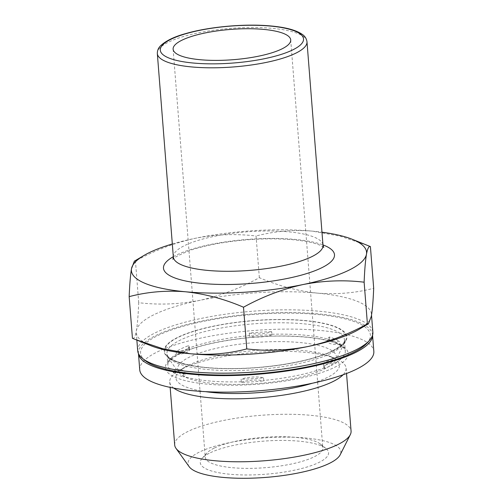 <?xml version="1.0" encoding="UTF-8"?>
<svg xmlns="http://www.w3.org/2000/svg" width="503" height="503" viewBox="0 0 503 503"><rect width="100%" height="100%" fill="white"/><g stroke="black" fill="none" stroke-linecap="round" stroke-linejoin="round"><path stroke-width="0.38" stroke-dasharray="2.52 1.89" d="M210.417 452.706A64.334 16.574 175.5 0 1 273.374 440.59A64.334 16.574 175.5 0 1 325.9 448.437A64.334 16.574 175.5 0 1 318.443 462.703A64.334 16.574 175.5 0 1 238.875 474.826A64.334 16.574 175.5 0 1 202.269 458.164A64.334 16.574 175.5 0 1 210.417 452.706M214.511 447.959A58.977 15.191 175.5 0 1 272.224 436.849A58.977 15.191 175.5 0 1 320.367 444.042A58.977 15.191 175.5 0 1 322.813 447.915A58.977 15.191 175.5 0 1 313.532 457.126A58.977 15.191 175.5 0 1 248.067 468.381A58.977 15.191 175.5 0 1 205.23 457.17A58.977 15.191 175.5 0 1 207.041 452.964A58.977 15.191 175.5 0 1 214.511 447.959M189.153 466.677A76.663 19.749 175.5 0 1 222.037 444.338A76.663 19.749 175.5 0 1 305.673 438A76.663 19.749 175.5 0 1 340.185 454.794M174.692 444.966A88.459 22.792 175.5 0 1 219.773 421.25A88.459 22.792 175.5 0 1 310.47 415.289A88.459 22.792 175.5 0 1 351.069 431.084M173.768 388.102A88.459 22.792 175.5 0 1 169.737 382.016A88.459 22.792 175.5 0 1 178.879 370.742A88.459 22.792 175.5 0 1 305.516 352.339A88.459 22.792 175.5 0 1 335.325 358.432A88.459 22.792 175.5 0 1 346.114 368.133A88.459 22.792 175.5 0 1 343.084 374.779M304.522 320.663A91.144 23.478 175.5 0 1 345.53 340.669A91.144 23.478 175.5 0 1 206.456 367.517A91.144 23.478 175.5 0 1 166.021 354.791A91.144 23.478 175.5 0 1 205.029 328.214A91.144 23.478 175.5 0 1 304.522 320.663M145.361 360.701A115.269 29.696 175.5 0 1 186.343 325.378A115.269 29.696 175.5 0 1 317.5 314.463A115.269 29.696 175.5 0 1 366.863 343.266M137.703 350.761A117.947 30.387 175.5 0 1 197.811 319.141A117.947 30.387 175.5 0 1 318.739 311.187A117.947 30.387 175.5 0 1 372.868 332.257M150.667 345.63A117.947 30.387 175.5 0 1 136.282 332.684A117.947 30.387 175.5 0 1 136.382 330.653A117.947 30.387 175.5 0 1 199.836 300.335C220.377 295.795 240.214 288.244 259.347 277.675C278.612 285.924 297.933 291.067 317.318 293.117A117.947 30.387 175.5 0 1 371.447 314.18A117.947 30.387 175.5 0 1 371.346 316.211A117.947 30.387 175.5 0 1 359.261 329.214M132.44 338.312C133.98 338.997 135.294 336.444 136.382 330.653C137.432 324.309 138.212 314.991 138.721 302.699C158.929 305.114 179.294 304.328 199.836 300.335A117.947 30.387 175.5 0 1 317.318 293.117C336.903 294.632 355.69 293.016 373.685 288.263M259.347 277.675L256.065 235.995C235.863 233.581 215.491 234.373 194.957 238.359C174.415 242.899 154.578 250.456 135.445 261.026L134.364 261.183M367.335 245.332L340.11 236.165L312.438 231.141C293.092 229.601 274.305 231.223 256.065 235.995M138.721 302.699L135.445 261.026M172.322 243.98A117.947 30.387 175.5 0 1 194.957 238.359A117.947 30.387 175.5 0 1 312.438 231.141A117.947 30.387 175.5 0 1 321.97 232.204M188.323 345.693A13.939 3.59 175.5 0 1 189.26 346.856A13.939 3.59 175.5 0 1 187.066 349.032A13.939 3.59 175.5 0 1 176.207 351.484A89 22.931 175.5 0 1 181.665 348.535A89 22.931 175.5 0 1 188.323 345.693L188.524 348.277A89 22.931 175.5 0 1 249.444 335.639L249.45 336.142A89.05 22.943 175.5 0 1 271.947 334.765L271.67 331.678A13.939 3.59 175.5 0 1 249.243 333.055A89 22.931 175.5 0 1 271.67 331.678M188.543 348.78A13.939 3.59 175.5 0 1 189.505 349.956A13.939 3.59 175.5 0 1 187.311 352.131A13.939 3.59 175.5 0 1 176.39 354.59A89.05 22.943 175.5 0 1 181.866 351.628A89.05 22.943 175.5 0 1 188.543 348.78L188.524 348.277M176.207 351.484L176.39 354.59M183.35 373.88L183.57 376.992A89.05 22.943 175.5 0 1 173.221 372.572L173.038 369.466A13.939 3.59 175.5 0 1 184.808 372.088A13.939 3.59 175.5 0 1 183.35 373.88A89 22.931 175.5 0 1 173.038 369.466M263.522 377.847L263.805 380.953A89.05 22.943 175.5 0 1 241.302 382.337L241.1 379.224A13.939 3.59 175.5 0 1 263.522 377.847A89 22.931 175.5 0 1 241.1 379.224M324.712 368.322L324.441 365.209A13.939 3.59 175.5 0 1 323.504 364.046A13.939 3.59 175.5 0 1 336.557 359.419L336.859 362.512A89.05 22.943 175.5 0 1 331.389 365.474A89.05 22.943 175.5 0 1 324.712 368.322A13.939 3.59 175.5 0 1 323.75 367.146A13.939 3.59 175.5 0 1 336.859 362.512M329.415 337.029L329.685 340.11A89.05 22.943 175.5 0 1 340.034 344.53L339.726 341.436A13.939 3.59 175.5 0 1 327.956 338.815A13.939 3.59 175.5 0 1 329.415 337.029A89 22.931 175.5 0 1 339.726 341.436M249.243 333.055L249.444 335.639M336.557 359.419A89 22.931 175.5 0 1 331.1 362.367A89 22.931 175.5 0 1 324.441 365.209M139.74 369.831A117.413 30.249 175.5 0 1 158.219 351.49A117.413 30.249 175.5 0 1 288.559 329.088A117.413 30.249 175.5 0 1 373.836 351.402M138.47 353.622A117.413 30.249 175.5 0 1 138.438 353.301A117.413 30.249 175.5 0 1 156.917 334.967A117.413 30.249 175.5 0 1 287.257 312.558A117.413 30.249 175.5 0 1 372.541 334.879A117.413 30.249 175.5 0 1 372.56 335.199L372.541 334.879M173.221 372.572A13.939 3.59 175.5 0 1 185.054 375.188A13.939 3.59 175.5 0 1 183.57 376.992M241.302 382.337A13.939 3.59 175.5 0 1 263.805 380.953M340.034 344.53A13.939 3.59 175.5 0 1 328.201 341.914A13.939 3.59 175.5 0 1 329.685 340.11M271.947 334.765A13.939 3.59 175.5 0 1 249.45 336.142M205.463 391.648A82.027 21.132 175.5 0 1 184.35 367.479A82.027 21.132 175.5 0 1 301.775 350.415A82.027 21.132 175.5 0 1 329.415 356.061A82.027 21.132 175.5 0 1 312.338 383.236M173.346 257.02A75.06 19.334 175.5 0 1 211.6 236.9A75.06 19.334 175.5 0 1 288.552 231.839A75.06 19.334 175.5 0 1 323.001 245.244M173.321 256.687A85.78 22.101 175.5 0 1 295.135 239.409A85.78 22.101 175.5 0 1 322.97 244.904M157.332 53.544A75.06 19.334 175.5 0 1 195.585 33.424A75.06 19.334 175.5 0 1 272.538 28.363A75.06 19.334 175.5 0 1 306.987 41.768M214.108 383.493A79.688 20.529 175.5 0 1 178.754 372.365A79.688 20.529 175.5 0 1 212.857 349.126A79.688 20.529 175.5 0 1 299.845 342.524A79.688 20.529 175.5 0 1 335.702 360.016A79.688 20.529 175.5 0 1 214.108 383.493M179.823 353.49A91.678 23.616 -4.5 0 0 207.469 384.179A91.678 23.616 -4.5 0 0 333.759 367.743A91.678 23.616 -4.5 0 0 306.107 337.048A91.678 23.616 -4.5 0 0 179.823 353.49M173.239 372.05A89 22.931 175.5 0 1 167.864 365.015A89 22.931 175.5 0 1 176.415 354.068M241.302 381.808A89 22.931 175.5 0 1 183.551 376.458M324.649 367.787A89 22.931 175.5 0 1 263.729 380.431M180.973 339.758A89 22.931 -4.5 0 0 166.971 353.653A89 22.931 -4.5 0 0 231.613 370.573A89 22.931 -4.5 0 0 330.408 353.59A89 22.931 -4.5 0 0 344.417 339.688A89 22.931 -4.5 0 0 279.775 322.775A89 22.931 -4.5 0 0 180.973 339.758M332.458 351.213A91.678 23.616 175.5 0 1 206.167 367.655A91.678 23.616 175.5 0 1 178.521 336.966A91.678 23.616 175.5 0 1 304.805 320.524A91.678 23.616 175.5 0 1 332.458 351.213M339.934 344.014A89 22.931 175.5 0 1 345.31 351.05A89 22.931 175.5 0 1 336.759 362.003M271.872 334.262A89 22.931 175.5 0 1 329.616 339.607M335.325 358.432L329.415 356.061C335.023 359.085 337.161 360.431 335.822 360.104L345.53 340.669M178.879 370.742L184.35 367.479C179.275 371.34 177.377 373.006 178.653 372.471L166.021 354.791M320.367 444.042L325.9 448.437M290.709 39.932L322.813 447.915M323.762 247.432L321.015 245.722C315.758 243.106 306.528 241.119 293.331 239.761C269.105 237.749 243.678 239.051 217.057 243.666C205.802 245.734 196.233 248.186 188.348 251.022C176.981 255.983 171.844 258.743 172.938 259.303M346.114 368.133L346.536 373.503M371.447 314.18L371.522 315.148M136.282 332.684L136.86 340.103M169.737 382.016L170.159 387.385M173.12 49.187L205.23 457.17M207.041 452.964L202.269 458.164M189.26 346.856L189.505 349.956M180.772 353.326C171.259 358.45 166.952 362.349 167.864 365.015L166.971 353.653C166.135 360.833 195.239 369.46 233.166 368.605C269.891 368.498 311.873 361.06 331.502 351.377C341.021 346.253 345.322 342.361 344.417 339.688L345.31 351.05C345.203 349.887 344.838 347.045 335.294 343.071C324.397 338.953 308.383 336.645 287.244 336.149C248.891 335.193 201.848 342.876 180.772 353.326M184.808 372.088L185.054 375.188M323.504 364.046L323.75 367.146M327.956 338.815L328.201 341.914"/><path stroke-width="0.75" d="M182.407 39.976A58.977 15.191 175.5 0 1 247.872 28.721A58.977 15.191 175.5 0 1 290.709 39.932A58.977 15.191 175.5 0 1 281.429 49.143A58.977 15.191 175.5 0 1 215.957 60.398A58.977 15.191 175.5 0 1 173.12 49.187A58.977 15.191 175.5 0 1 182.407 39.976M346.536 373.503L351.069 431.084A88.459 22.792 175.5 0 1 350.295 434.667L340.185 454.794A76.663 19.749 175.5 0 1 223.187 477.41A76.663 19.749 175.5 0 1 189.153 466.677L176.019 448.38A88.459 22.792 175.5 0 1 174.692 444.966L170.159 387.385M350.295 434.667A88.459 22.792 175.5 0 1 215.29 460.767A88.459 22.792 175.5 0 1 176.019 448.38M343.084 374.779A88.459 22.792 175.5 0 1 210.336 397.816A88.459 22.792 175.5 0 1 173.768 388.102M371.522 315.148L372.868 332.257A117.947 30.387 175.5 0 1 369.246 340.663L366.863 343.266A115.269 29.696 175.5 0 1 193.479 373.716A115.269 29.696 175.5 0 1 145.361 360.701L142.594 358.501A117.947 30.387 175.5 0 1 137.703 350.761L136.86 340.103M369.246 340.663A117.947 30.387 175.5 0 1 191.832 371.824A117.947 30.387 175.5 0 1 142.594 358.501M370.409 246.583L373.685 288.263C373.176 300.574 372.39 309.892 371.346 316.211L368.485 323.712L359.261 329.214A117.947 30.387 175.5 0 1 307.893 346.529A117.947 30.387 175.5 0 1 190.411 353.754A117.947 30.387 175.5 0 1 150.667 345.63L132.44 338.312L129.164 296.632C147.398 291.859 166.191 290.237 185.532 291.778C205.167 293.89 224.489 299.04 243.502 307.22C262.685 296.638 282.523 289.08 303.013 284.56C323.599 280.567 343.97 279.781 364.128 282.196C364.637 269.885 365.423 260.567 366.467 254.241C367.561 248.444 368.875 245.892 370.409 246.583L352.182 239.265A117.947 30.387 175.5 0 1 366.467 254.241A117.947 30.387 175.5 0 1 303.013 284.56A117.947 30.387 175.5 0 1 185.532 291.778A117.947 30.387 175.5 0 1 131.503 268.677C130.453 275.022 129.673 284.34 129.164 296.632M368.485 323.712L367.404 323.869C348.227 334.457 328.39 342.009 307.893 346.529C287.307 350.528 266.936 351.314 246.784 348.9C228.79 353.653 209.996 355.269 190.411 353.754L162.947 348.78L135.508 339.556M367.404 323.869L364.128 282.196M246.784 348.9L243.502 307.22M143.588 255.681L134.364 261.183L131.503 268.677A117.947 30.387 175.5 0 1 143.588 255.681A117.947 30.387 175.5 0 1 172.322 243.98M321.97 232.204A117.947 30.387 175.5 0 1 352.182 239.265M138.47 353.622A117.413 30.249 175.5 0 0 224.319 375.622A117.413 30.249 175.5 0 0 354.062 353.219A117.413 30.249 175.5 0 0 372.56 335.199L373.836 351.402A117.413 30.249 175.5 0 1 355.363 369.743A117.413 30.249 175.5 0 1 225.023 392.145A117.413 30.249 175.5 0 1 139.74 369.831L138.463 353.603M312.338 383.236A82.027 21.132 175.5 0 1 213.517 392.585A82.027 21.132 175.5 0 1 205.463 391.648M306.987 41.768C306.478 38.599 304.931 36.153 302.341 34.437C296.229 30.149 285.817 27.332 271.104 25.986C245.257 23.465 208.965 26.716 185.406 33.676C174.434 36.688 166.248 40.63 160.841 45.509C158.47 47.703 157.301 50.382 157.332 53.544A75.06 19.334 175.5 0 0 191.781 66.949A75.06 19.334 175.5 0 0 268.734 61.888A75.06 19.334 175.5 0 0 306.987 41.768L323.001 245.244A75.06 19.334 175.5 0 1 284.748 265.364A75.06 19.334 175.5 0 1 207.796 270.425A75.06 19.334 175.5 0 1 173.346 257.02L172.938 259.303M322.97 244.904A85.78 22.101 175.5 0 1 308.113 273.129A85.78 22.101 175.5 0 1 202.841 283.51A85.78 22.101 175.5 0 1 173.321 256.687M270.564 26.093A71.841 18.51 175.5 0 1 292.23 50.143A71.841 18.51 175.5 0 1 193.265 63.026A71.841 18.51 175.5 0 1 171.598 38.976A71.841 18.51 175.5 0 1 270.564 26.093M157.332 53.544L173.346 257.02M323.001 245.244L323.762 247.432"/></g></svg>
